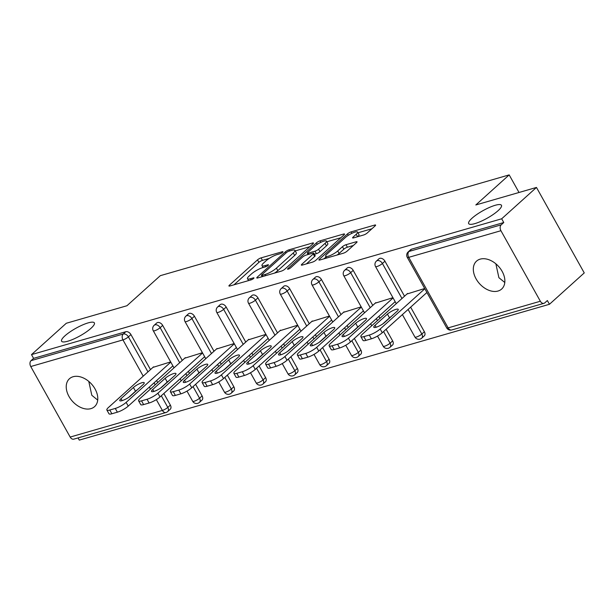 <?xml version="1.0" encoding="UTF-8"?>
<svg xmlns="http://www.w3.org/2000/svg" width="615" height="615" viewBox="0 0 615 615"><rect width="100%" height="100%" fill="white"/><g stroke="black" fill="none" stroke-linecap="round" stroke-linejoin="round"><path stroke-width="0.92" d="M504.8 282.508L498.896 277.688L495.867 263.812M472.036 218.21A18.773 4.32 -29.2 0 0 468.676 223.606A18.773 4.32 -29.2 0 0 480.699 221.454A18.773 4.32 -29.2 0 0 498.089 210.684A18.773 4.32 -29.2 0 0 501.456 205.287A18.773 4.32 -29.2 0 0 489.432 207.439A18.773 4.32 -29.2 0 0 472.036 218.21M97.716 400.104L91.812 395.291L88.783 381.415M64.952 335.813A18.773 4.32 -29.2 0 0 61.592 341.21A18.773 4.32 -29.2 0 0 73.616 339.057A18.773 4.32 -29.2 0 0 91.005 328.287A18.773 4.32 -29.2 0 0 94.372 322.89A18.773 4.32 -29.2 0 0 82.349 325.043A18.773 4.32 -29.2 0 0 64.952 335.813M282.6 252.335A2.014 0.461 -29.2 0 0 282.962 251.758A2.014 0.461 -29.2 0 0 282.3 251.75L261.068 257.885A2.883 0.661 -29.2 0 0 257.508 259.868L229.441 285.168A2.883 0.661 -29.2 0 0 228.926 285.99A2.883 0.661 -29.2 0 0 229.879 285.99L251.105 279.863A2.014 0.461 -29.2 0 0 253.595 278.472A2.014 0.461 -29.2 0 0 253.957 277.895A2.014 0.461 -29.2 0 0 253.288 277.895L250.543 278.687A9.217 2.122 -29.2 0 1 247.491 278.687A9.217 2.122 -29.2 0 1 249.144 276.035L251.481 273.929A9.217 2.122 -29.2 0 1 262.866 267.587L265.611 266.795A2.014 0.461 -29.2 0 0 268.102 265.403A2.014 0.461 -29.2 0 0 268.463 264.827A2.014 0.461 -29.2 0 0 267.794 264.827L265.05 265.618A9.217 2.122 -29.2 0 1 261.99 265.618A9.217 2.122 -29.2 0 1 263.643 262.966L265.98 260.86A9.217 2.122 -29.2 0 1 277.365 254.518L280.117 253.718A2.014 0.461 -29.2 0 0 282.6 252.335M73.093 376.734A18.773 12.854 -132 0 0 69.441 378.74A18.773 12.854 -132 0 0 70.571 398.951A18.773 12.854 -132 0 0 90.92 408.637A18.773 12.854 -132 0 0 94.579 406.638A18.773 12.854 -132 0 0 93.442 386.42A18.773 12.854 -132 0 0 73.093 376.734M480.177 259.138A18.773 12.854 -132 0 0 476.525 261.144A18.773 12.854 -132 0 0 477.663 281.355A18.773 12.854 -132 0 0 498.012 291.041A18.773 12.854 -132 0 0 501.663 289.035A18.773 12.854 -132 0 0 500.525 268.824A18.773 12.854 -132 0 0 480.177 259.138M363.657 234.984A2.883 0.661 -29.2 0 0 367.217 233L375.089 225.905A2.883 0.661 -29.2 0 0 375.604 225.075A2.883 0.661 -29.2 0 0 374.65 225.075L351.073 231.886A2.883 0.661 -29.2 0 0 347.521 233.869L319.446 259.161A2.883 0.661 -29.2 0 0 318.931 259.991A2.883 0.661 -29.2 0 0 319.885 259.991L343.462 253.18A2.883 0.661 -29.2 0 0 347.021 251.197L356.531 242.625A2.883 0.661 -29.2 0 0 357.046 241.803A2.883 0.661 -29.2 0 0 356.093 241.803L346.007 244.716A2.883 0.661 -29.2 0 0 342.447 246.7L337.727 250.951A7.703 1.776 -29.2 0 1 330.593 255.363A7.703 1.776 -29.2 0 1 325.658 256.247A7.703 1.776 -29.2 0 1 327.042 254.033L345.522 237.382A7.703 1.776 -29.2 0 1 352.656 232.962A7.703 1.776 -29.2 0 1 357.592 232.078A7.703 1.776 -29.2 0 1 356.208 234.292L353.125 237.067A2.883 0.661 -29.2 0 0 352.61 237.897A2.883 0.661 -29.2 0 0 353.564 237.897L363.657 234.984M31.496 354.617L66.289 323.267L126.944 305.74L160.307 275.674L509.182 174.891L475.818 204.964L536.472 187.437L501.679 218.794L31.496 354.617L33.587 358.361L31.042 360.651L123.246 334.014L125.791 331.723L33.587 358.361M312.95 243.855A2.883 0.661 -29.2 0 0 313.473 243.025A2.883 0.661 -29.2 0 0 312.512 243.025L288.942 249.836A2.883 0.661 -29.2 0 0 285.383 251.819L257.316 277.111A2.883 0.661 -29.2 0 0 256.793 277.942A2.883 0.661 -29.2 0 0 257.754 277.942L281.324 271.13A2.883 0.661 -29.2 0 0 284.883 269.147L312.95 243.855L312.512 243.025M320.822 242.318L320.008 240.857L343.585 234.046A2.883 0.661 -29.2 0 1 344.538 234.054A2.883 0.661 -29.2 0 1 344.023 234.876L315.949 260.176A2.883 0.661 -29.2 0 1 312.397 262.159L302.303 265.073L301.865 264.242A2.883 0.661 -29.2 0 0 301.35 265.073A2.883 0.661 -29.2 0 0 302.303 265.073M301.865 264.242L313.25 253.987A2.883 0.661 -29.2 0 0 313.765 253.157A2.883 0.661 -29.2 0 0 312.812 253.157L306.116 255.087A2.883 0.661 -29.2 0 0 302.565 257.07L290.711 267.756A2.014 0.461 -29.2 0 1 288.842 268.909A2.014 0.461 -29.2 0 1 287.551 269.139A2.014 0.461 -29.2 0 1 287.912 268.563L316.448 242.84A2.883 0.661 -29.2 0 1 320.008 240.857M519.014 192.48L509.182 174.891M70.172 437.065L162.375 410.428A4.397 3.044 -106.1 0 0 165.981 412.511L73.777 439.148A4.397 3.044 -106.1 0 1 70.172 437.065L30.75 366.532A4.397 3.044 -106.1 0 1 31.042 360.651M78.043 437.911L79.274 440.109L549.456 304.279L584.25 272.922L536.472 187.437M501.679 218.794L503.77 222.53L501.225 224.821A4.397 3.044 73.9 0 0 500.933 230.71L540.354 301.242A4.397 3.044 73.9 0 0 543.96 303.326A4.397 3.044 73.9 0 0 544.829 302.834L547.365 300.543L549.456 304.279M152.935 367.393L170.663 361.889M500.933 230.71L408.729 257.347A4.397 3.044 73.9 0 1 409.021 251.458A4.397 3.014 -132 0 0 408.168 251.927L410.705 249.636A4.397 3.014 48 0 1 411.566 249.167L409.021 251.458L501.225 224.821M503.77 222.53L411.566 249.167M125.791 331.723A4.397 3.014 48 0 1 130.934 334.575L150.498 369.592M156.617 380.539L157.724 382.522M163.844 393.469L170.355 405.108A4.397 3.014 48 0 1 170.247 409.259L167.703 411.55A4.397 3.014 -132 0 0 167.81 407.399L170.355 405.108M384.952 261.198L382.415 263.489A4.397 3.014 48 0 0 377.272 260.629A4.397 3.014 -132 0 0 376.411 261.098L378.955 258.807A4.397 3.014 48 0 1 379.809 258.338A4.397 3.014 48 0 1 384.952 261.198L404.524 296.215M410.643 307.162L424.373 331.731A4.397 3.014 48 0 1 424.265 335.882L421.721 338.173A4.397 3.014 -132 0 0 421.829 334.022L424.373 331.731M353.202 270.369L350.658 272.66A4.397 3.014 48 0 0 345.515 269.808A4.397 3.014 -132 0 0 344.661 270.277L347.206 267.986A4.397 3.014 48 0 1 348.059 267.517A4.397 3.014 48 0 1 353.202 270.369L372.767 305.386M378.886 316.333L379.993 318.316M386.112 329.263L392.624 340.902A4.397 3.014 48 0 1 392.516 345.053L389.971 347.344A4.397 3.014 -132 0 0 390.079 343.193L392.624 340.902M321.453 279.541L318.908 281.831A4.397 3.014 48 0 0 313.765 278.979A4.397 3.014 -132 0 0 312.904 279.448L315.449 277.157A4.397 3.014 48 0 1 316.31 276.689A4.397 3.014 48 0 1 321.453 279.541L341.018 314.557M347.137 325.504L348.244 327.488M354.363 338.435L360.867 350.073A4.397 3.014 48 0 1 360.759 354.225L358.222 356.516A4.397 3.014 -132 0 0 358.33 352.364L360.867 350.073M289.696 288.719L287.151 291.01A4.397 3.014 48 0 0 282.008 288.151A4.397 3.014 -132 0 0 281.155 288.62L283.7 286.329A4.397 3.014 48 0 1 284.553 285.86A4.397 3.014 48 0 1 289.696 288.719L309.268 323.728M315.387 334.675L316.494 336.659M322.614 347.606L329.117 359.245A4.397 3.014 48 0 1 329.01 363.396L326.465 365.687A4.397 3.014 -132 0 0 326.573 361.535L329.117 359.245M257.946 297.891L255.402 300.182A4.397 3.014 48 0 0 250.259 297.322A4.397 3.014 -132 0 0 249.406 297.791L251.942 295.5A4.397 3.014 48 0 1 252.803 295.031A4.397 3.014 48 0 1 257.946 297.891L277.511 332.9M283.63 343.854L284.737 345.83M290.857 356.785L297.36 368.423A4.397 3.014 48 0 1 297.253 372.575L294.716 374.866A4.397 3.014 -132 0 0 294.823 370.714L297.36 368.423M226.189 307.062L223.652 309.353A4.397 3.014 48 0 0 218.51 306.493A4.397 3.014 -132 0 0 217.649 306.962L220.193 304.671A4.397 3.014 48 0 1 221.046 304.202A4.397 3.014 48 0 1 226.189 307.062L245.762 342.071M251.881 353.025L252.988 355.001M259.107 365.956L265.611 377.595A4.397 3.014 48 0 1 265.503 381.746L262.959 384.037A4.397 3.014 -132 0 0 263.066 379.886L265.611 377.595M194.44 316.233L191.895 318.524A4.397 3.014 48 0 0 186.752 315.672A4.397 3.014 -132 0 0 185.899 316.141L188.436 313.85A4.397 3.014 48 0 1 189.297 313.381A4.397 3.014 48 0 1 194.44 316.233L214.005 351.25M220.124 362.197L221.231 364.18M227.35 375.127L233.854 386.766A4.397 3.014 48 0 1 233.754 390.917L231.209 393.208A4.397 3.014 -132 0 0 231.317 389.057L233.854 386.766M162.683 325.404L160.146 327.695A4.397 3.014 48 0 0 155.003 324.843A4.397 3.014 -132 0 0 154.142 325.312L156.687 323.021A4.397 3.014 48 0 1 157.54 322.552A4.397 3.014 48 0 1 162.683 325.404L182.255 360.421M188.375 371.368L189.482 373.351M195.601 384.298L202.104 395.937A4.397 3.014 48 0 1 201.997 400.088L199.452 402.379A4.397 3.014 -132 0 0 199.56 398.228L202.104 395.937M184.692 358.222L202.42 352.718M216.442 349.051L234.169 343.547M248.199 339.88L265.926 334.375M279.948 330.709L297.675 325.197M311.705 321.53L329.432 316.025M343.454 312.358L361.182 306.854M375.204 303.187L392.931 297.683M406.961 294.016L424.688 288.512M269.247 258.415L262.459 260.376A2.883 0.661 -29.2 0 0 258.907 262.359L234 284.807M309.783 246.707L295.231 250.912M288.958 251.166A2.014 0.461 -29.2 0 0 286.467 252.557L261.829 274.759A2.014 0.461 -29.2 0 0 261.467 275.343A2.014 0.461 -29.2 0 0 262.128 275.343L265.027 274.505A9.217 2.122 -29.2 0 0 276.412 268.155L293.255 252.98A9.217 2.122 -29.2 0 0 294.908 250.336A9.217 2.122 -29.2 0 0 291.848 250.328L288.958 251.166M274.536 273.091A9.217 2.122 -29.2 0 0 277.803 270.654L276.412 268.155M294.908 250.336L296.299 252.827A9.217 2.122 -29.2 0 1 294.647 255.471L277.803 270.654M326.811 241.787L340.856 237.736M306.424 263.881L314.642 256.478A2.883 0.661 -29.2 0 0 315.157 255.648L313.765 253.157M307.446 254.71L307.969 254.233M325.066 243.34A7.703 1.776 -29.2 0 0 326.442 241.126A7.703 1.776 -29.2 0 0 321.507 242.01A7.703 1.776 -29.2 0 0 314.373 246.423L307.861 252.296A2.883 0.661 -29.2 0 0 307.346 253.119A2.883 0.661 -29.2 0 0 308.3 253.119L314.995 251.189A2.883 0.661 -29.2 0 0 318.555 249.206L325.066 243.34L326.457 245.831A7.703 1.776 -29.2 0 0 327.833 243.617L326.442 241.126M326.457 245.831L319.946 251.696A2.883 0.661 -29.2 0 1 316.387 253.68L314.38 254.256M357.692 236.706A7.703 1.776 -29.2 0 0 358.983 234.569L357.592 232.078M337.074 255.025A7.703 1.776 -29.2 0 0 339.119 253.442L337.727 250.951M353.364 245.485L347.398 247.207A2.883 0.661 -29.2 0 0 343.839 249.19L339.119 253.442M326.058 256.955L324.005 258.8M371.921 228.757L357.984 232.785M111.876 413.764L117.373 412.173L115.282 408.437L109.785 410.021L111.876 413.764A8.802 2.022 150.8 0 1 108.963 413.757L106.872 410.021A8.802 2.022 -29.2 0 0 109.785 410.021M115.282 408.437A8.802 2.022 -29.2 0 0 126.152 402.379L128.243 406.115L172.892 365.879M128.243 406.115A8.802 2.022 150.8 0 1 117.373 412.173M128.727 397.328L135.5 391.225A6.896 1.584 150.8 0 1 137.353 389.787M106.872 410.021A8.802 2.022 -29.2 0 1 108.448 407.491L153.566 366.832M126.152 402.379L170.801 362.135M133.409 387.488A6.896 1.584 150.8 0 1 139.797 383.529A6.896 1.584 150.8 0 1 144.21 382.745A6.896 1.584 150.8 0 1 142.98 384.721L130.588 395.891A6.896 1.584 150.8 0 1 124.199 399.85A6.896 1.584 150.8 0 1 119.779 400.634A6.896 1.584 150.8 0 1 121.017 398.658L133.409 387.488L135.5 391.225M143.626 404.585L149.122 403.002L147.039 399.266L141.542 400.849L143.626 404.585A8.802 2.022 150.8 0 1 140.712 404.585L138.621 400.849A8.802 2.022 -29.2 0 0 141.542 400.849M147.039 399.266A8.802 2.022 -29.2 0 0 157.909 393.2L160 396.944L204.649 356.708M160 396.944A8.802 2.022 150.8 0 1 149.122 403.002M160.484 388.157L167.249 382.053A6.896 1.584 150.8 0 1 169.11 380.616M138.621 400.849A8.802 2.022 -29.2 0 1 140.197 398.32L185.323 357.653M157.909 393.2L202.558 352.964M165.166 378.317A6.896 1.584 150.8 0 1 171.547 374.358A6.896 1.584 150.8 0 1 175.967 373.566A6.896 1.584 150.8 0 1 174.729 375.55L162.337 386.72A6.896 1.584 150.8 0 1 155.949 390.671A6.896 1.584 150.8 0 1 151.536 391.463A6.896 1.584 150.8 0 1 152.774 389.48L165.166 378.317L167.249 382.053M175.383 395.414L180.879 393.831L178.788 390.087L173.292 391.678L175.383 395.414A8.802 2.022 150.8 0 1 172.461 395.414L170.378 391.678A8.802 2.022 -29.2 0 0 173.292 391.678M178.788 390.087A8.802 2.022 -29.2 0 0 189.658 384.029L191.749 387.773L236.398 347.529M191.749 387.773A8.802 2.022 150.8 0 1 180.879 393.831M192.234 378.986L199.006 372.882A6.896 1.584 150.8 0 1 200.859 371.445M170.378 391.678A8.802 2.022 -29.2 0 1 171.954 389.149L217.072 348.482M189.658 384.029L234.307 343.793M196.915 369.146A6.896 1.584 150.8 0 1 203.304 365.187A6.896 1.584 150.8 0 1 207.716 364.395A6.896 1.584 150.8 0 1 206.479 366.379L194.086 377.549A6.896 1.584 150.8 0 1 187.706 381.5A6.896 1.584 150.8 0 1 183.285 382.292A6.896 1.584 150.8 0 1 184.523 380.308L196.915 369.146L199.006 372.882M207.132 386.243L212.629 384.659L210.538 380.916L205.041 382.507L207.132 386.243A8.802 2.022 150.8 0 1 204.218 386.243L202.127 382.507A8.802 2.022 -29.2 0 0 205.041 382.507M210.538 380.916A8.802 2.022 -29.2 0 0 221.415 374.858L223.499 378.594L268.155 338.358M223.499 378.594A8.802 2.022 150.8 0 1 212.629 384.659M223.983 369.807L230.756 363.711A6.896 1.584 150.8 0 1 232.616 362.273M202.127 382.507A8.802 2.022 -29.2 0 1 203.703 379.97L248.821 339.311M221.415 374.858L266.064 334.622M228.665 359.967A6.896 1.584 150.8 0 1 235.053 356.016A6.896 1.584 150.8 0 1 239.466 355.224A6.896 1.584 150.8 0 1 238.236 357.207L225.843 368.377A6.896 1.584 150.8 0 1 219.455 372.329A6.896 1.584 150.8 0 1 215.042 373.121A6.896 1.584 150.8 0 1 216.272 371.137L228.665 359.967L230.756 363.711M238.889 377.072L244.386 375.481L242.295 371.744L236.798 373.336L238.889 377.072A8.802 2.022 150.8 0 1 235.968 377.072L233.885 373.328A8.802 2.022 -29.2 0 0 236.798 373.336M242.295 371.744A8.802 2.022 -29.2 0 0 253.165 365.687L255.256 369.423L299.905 329.186M255.256 369.423A8.802 2.022 150.8 0 1 244.386 375.481M255.74 360.636L262.513 354.532A6.896 1.584 150.8 0 1 264.365 353.102M233.885 373.328A8.802 2.022 -29.2 0 1 235.46 370.799L280.578 330.14M253.165 365.687L297.814 325.45M260.422 350.796A6.896 1.584 150.8 0 1 266.81 346.845A6.896 1.584 150.8 0 1 271.223 346.053A6.896 1.584 150.8 0 1 269.985 348.036L257.593 359.198A6.896 1.584 150.8 0 1 251.204 363.158A6.896 1.584 150.8 0 1 246.792 363.949A6.896 1.584 150.8 0 1 248.03 361.966L260.422 350.796L262.513 354.532M270.638 367.901L276.135 366.309L274.044 362.573L268.547 364.157L270.638 367.901A8.802 2.022 150.8 0 1 267.725 367.893L265.634 364.157A8.802 2.022 -29.2 0 0 268.547 364.157M274.044 362.573A8.802 2.022 -29.2 0 0 284.922 356.516L287.005 360.252L331.654 320.015M287.005 360.252A8.802 2.022 150.8 0 1 276.135 366.309M287.489 351.465L294.262 345.361A6.896 1.584 150.8 0 1 296.115 343.931M265.634 364.157A8.802 2.022 -29.2 0 1 267.21 361.628L312.328 320.969M284.922 356.516L329.571 316.271M292.171 341.625A6.896 1.584 150.8 0 1 298.559 337.673A6.896 1.584 150.8 0 1 302.972 336.882A6.896 1.584 150.8 0 1 301.742 338.857L289.35 350.027A6.896 1.584 150.8 0 1 282.962 353.986A6.896 1.584 150.8 0 1 278.549 354.77A6.896 1.584 150.8 0 1 279.779 352.795L292.171 341.625L294.262 345.361M302.396 358.722L307.884 357.138L305.801 353.402L300.305 354.986L302.396 358.722A8.802 2.022 150.8 0 1 299.474 358.722L297.383 354.986A8.802 2.022 -29.2 0 0 300.305 354.986M305.801 353.402A8.802 2.022 -29.2 0 0 316.671 347.337L318.762 351.08L363.411 310.844M318.762 351.08A8.802 2.022 150.8 0 1 307.884 357.138M319.246 342.294L326.012 336.19A6.896 1.584 150.8 0 1 327.872 334.752M297.383 354.986A8.802 2.022 -29.2 0 1 298.959 352.457L344.085 311.797M316.671 347.337L361.32 307.1M323.928 332.454A6.896 1.584 150.8 0 1 330.309 328.495A6.896 1.584 150.8 0 1 334.729 327.71A6.896 1.584 150.8 0 1 333.491 329.686L321.099 340.856A6.896 1.584 150.8 0 1 314.711 344.807A6.896 1.584 150.8 0 1 310.298 345.599A6.896 1.584 150.8 0 1 311.536 343.624L323.928 332.454L326.012 336.19M334.145 349.551L339.641 347.967L337.55 344.223L332.054 345.815L334.145 349.551A8.802 2.022 150.8 0 1 331.231 349.551L329.14 345.815A8.802 2.022 -29.2 0 0 332.054 345.815M337.55 344.223A8.802 2.022 -29.2 0 0 348.421 338.165L350.512 341.909L395.161 301.665M350.512 341.909A8.802 2.022 150.8 0 1 339.641 347.967M350.996 333.122L357.769 327.019A6.896 1.584 150.8 0 1 359.621 325.581M329.14 345.815A8.802 2.022 -29.2 0 1 330.716 343.285L375.834 302.618M348.421 338.165L393.07 297.929M355.678 323.282A6.896 1.584 150.8 0 1 362.066 319.323A6.896 1.584 150.8 0 1 366.479 318.532A6.896 1.584 150.8 0 1 365.249 320.515L352.856 331.685A6.896 1.584 150.8 0 1 346.468 335.636A6.896 1.584 150.8 0 1 342.048 336.428A6.896 1.584 150.8 0 1 343.285 334.445L355.678 323.282L357.769 327.019M365.894 340.379L371.391 338.796L369.308 335.052L363.811 336.643L365.894 340.379A8.802 2.022 150.8 0 1 362.981 340.379L360.89 336.643A8.802 2.022 -29.2 0 0 363.811 336.643M369.308 335.052A8.802 2.022 -29.2 0 0 380.178 328.994L382.269 332.73L426.918 292.494M382.269 332.73A8.802 2.022 150.8 0 1 371.391 338.796M382.753 323.944L389.518 317.847A6.896 1.584 150.8 0 1 391.378 316.41M360.89 336.643A8.802 2.022 -29.2 0 1 362.466 334.114L407.591 293.447M380.178 328.994L424.827 288.758M387.435 314.104A6.896 1.584 150.8 0 1 393.815 310.152A6.896 1.584 150.8 0 1 398.236 309.36A6.896 1.584 150.8 0 1 396.998 311.344L384.606 322.514A6.896 1.584 150.8 0 1 378.217 326.465A6.896 1.584 150.8 0 1 373.805 327.257A6.896 1.584 150.8 0 1 375.042 325.274L387.435 314.104L389.518 317.847M282.616 252.327L282.3 251.75M253.611 278.464L253.288 277.895M268.109 265.396L267.794 264.827M161.307 395.76L167.81 407.399A4.397 1.015 -29.2 0 1 162.375 410.428L156.333 399.619M150.444 389.087L149.337 387.104M143.218 376.157L122.954 339.903L30.75 366.532M130.934 334.575L128.389 336.866A4.397 1.015 -29.2 0 1 122.954 339.903A4.397 3.044 -106.1 0 1 123.246 334.014A4.397 3.014 48 0 1 128.389 336.866L147.961 371.883M408.168 251.927A4.397 4.397 0 0 0 407.268 257.347A4.397 1.015 150.8 0 0 408.729 257.347L448.151 327.88L540.354 301.242M407.268 257.347L446.69 327.88A4.397 1.015 150.8 0 0 448.151 327.88A4.397 3.044 73.9 0 0 451.756 329.955L543.96 303.326M154.081 382.83L155.188 384.813M179.711 362.712L160.146 327.695A4.397 1.015 -29.2 0 1 154.711 330.724A4.397 1.015 150.8 0 1 153.25 330.724L173.999 367.855M193.056 386.589L199.56 398.228A4.397 1.015 -29.2 0 1 194.125 401.257A4.397 1.015 150.8 0 1 192.672 401.257A4.397 4.397 0 0 0 199.452 402.379M185.83 373.659L186.937 375.642M185.899 316.141A4.397 4.397 0 0 0 185 321.553A4.397 1.015 150.8 0 0 186.46 321.553A4.397 1.015 -29.2 0 0 191.895 318.524L211.468 353.54M217.587 364.487L218.694 366.471M224.813 377.418L231.317 389.057A4.397 1.015 -29.2 0 1 225.882 392.086A4.397 1.015 150.8 0 1 224.421 392.086A4.397 4.397 0 0 0 231.209 393.208M217.649 306.962A4.397 4.397 0 0 0 216.757 312.382A4.397 1.015 150.8 0 0 218.21 312.382A4.397 1.015 -29.2 0 0 223.652 309.353L243.217 344.362M249.336 355.316L250.443 357.292M256.563 368.247L263.066 379.886A4.397 1.015 -29.2 0 1 257.631 382.914A4.397 1.015 150.8 0 1 256.171 382.914A4.397 4.397 0 0 0 262.959 384.037M249.406 297.791A4.397 4.397 0 0 0 248.506 303.21A4.397 1.015 150.8 0 0 249.967 303.21A4.397 1.015 -29.2 0 0 255.402 300.182L274.966 335.19M281.086 346.145L282.193 348.121M288.32 359.075L294.823 370.714A4.397 1.015 -29.2 0 1 289.388 373.743A4.397 1.015 150.8 0 1 287.928 373.743A4.397 4.397 0 0 0 294.716 374.866M281.155 288.62A4.397 4.397 0 0 0 280.263 294.039A4.397 1.015 150.8 0 0 281.716 294.039A4.397 1.015 -29.2 0 0 287.151 291.01L306.724 326.019M312.843 336.966L313.95 338.95M320.069 349.897L326.573 361.535A4.397 1.015 -29.2 0 1 321.138 364.572A4.397 1.015 150.8 0 1 319.677 364.564A4.397 4.397 0 0 0 326.465 365.687M312.904 279.448A4.397 4.397 0 0 0 312.013 284.86A4.397 1.015 150.8 0 0 313.473 284.86A4.397 1.015 -29.2 0 0 318.908 281.831L338.473 316.848M344.592 327.795L345.699 329.778M351.818 340.725L358.33 352.364A4.397 1.015 -29.2 0 1 352.887 355.393A4.397 1.015 150.8 0 1 351.434 355.393A4.397 4.397 0 0 0 358.222 356.516M344.661 270.277A4.397 4.397 0 0 0 343.762 275.689A4.397 1.015 150.8 0 0 345.223 275.689A4.397 1.015 -29.2 0 0 350.658 272.66L370.23 307.677M376.349 318.624L377.456 320.607M383.576 331.554L390.079 343.193A4.397 1.015 -29.2 0 1 384.644 346.222A4.397 1.015 150.8 0 1 383.183 346.222A4.397 4.397 0 0 0 389.971 347.344M376.411 261.098A4.397 4.397 0 0 0 375.519 266.518A4.397 1.015 150.8 0 0 376.98 266.518A4.397 1.015 -29.2 0 0 382.415 263.489L401.979 298.506M408.099 309.453L421.829 334.022A4.397 1.015 -29.2 0 1 416.393 337.051A4.397 1.015 150.8 0 1 414.941 337.051A4.397 4.397 0 0 0 421.721 338.173M265.688 266.764L265.05 265.618M251.189 279.84L250.543 278.687M229.902 285.99L229.441 285.168M258.907 262.359L257.508 259.868M262.459 260.376L261.068 257.885M257.77 277.934L257.316 277.111M286.021 252.957L285.383 251.819M289.58 250.989L288.942 249.836M262.774 276.489L262.128 275.343M265.672 275.651L265.027 274.505M294.647 255.471L293.255 252.98M344.039 234.861L343.585 234.046M314.642 256.478L313.25 253.987M288.235 269.139L287.912 268.563M317.255 244.286L316.448 242.84M308.945 254.272L308.3 253.119M316.387 253.68L314.995 251.189M319.946 251.696L318.555 249.206M353.587 237.89L353.125 237.067M357.576 236.737L356.208 234.292M343.839 249.19L342.447 246.7M347.398 247.207L346.007 244.716M356.546 242.61L356.093 241.803M319.908 259.984L319.446 259.161M348.313 235.299L347.521 233.869M351.88 233.316L351.073 231.886M375.104 225.889L374.65 225.075M122.116 400.626L121.017 398.658M153.873 391.447L152.774 389.48M185.622 382.276L184.523 380.308M217.372 373.105L216.272 371.137M249.129 363.934L248.03 361.966M280.878 354.763L279.779 352.795M312.635 345.592L311.536 343.624M344.385 336.413L343.285 334.445M376.142 327.242L375.042 325.274M165.981 412.511A4.397 4.397 0 0 0 167.703 411.55M154.142 325.312A4.397 4.397 0 0 0 153.25 330.724M180.118 378.809L181.225 380.785M186.991 391.102L192.672 401.257M185 321.553L205.756 358.683M211.875 369.63L212.982 371.614M218.74 381.923L224.421 392.086M216.757 312.382L237.505 349.512M243.625 360.459L244.732 362.443M250.497 372.752L256.171 382.914M248.506 303.21L269.262 340.341M275.382 351.288L276.489 353.271M282.247 363.58L287.928 373.743M280.263 294.039L301.012 331.17M307.131 342.117L308.238 344.1M314.004 354.409L319.677 364.564M312.013 284.86L332.761 321.991M338.88 332.946L339.987 334.921M345.753 345.238L351.434 355.393M343.762 275.689L364.518 312.82M370.637 323.774L371.744 325.75M377.502 336.059L383.183 346.222M375.519 266.518L396.268 303.649M402.387 314.596L414.941 337.051M446.69 327.88A4.397 4.397 0 0 0 451.756 329.955M263.059 267.525L261.99 265.618M248.56 280.601L247.491 278.687M262.198 276.658L261.467 275.343M308.123 254.51L307.346 253.119M326.657 258.039L325.658 256.247"/></g></svg>
